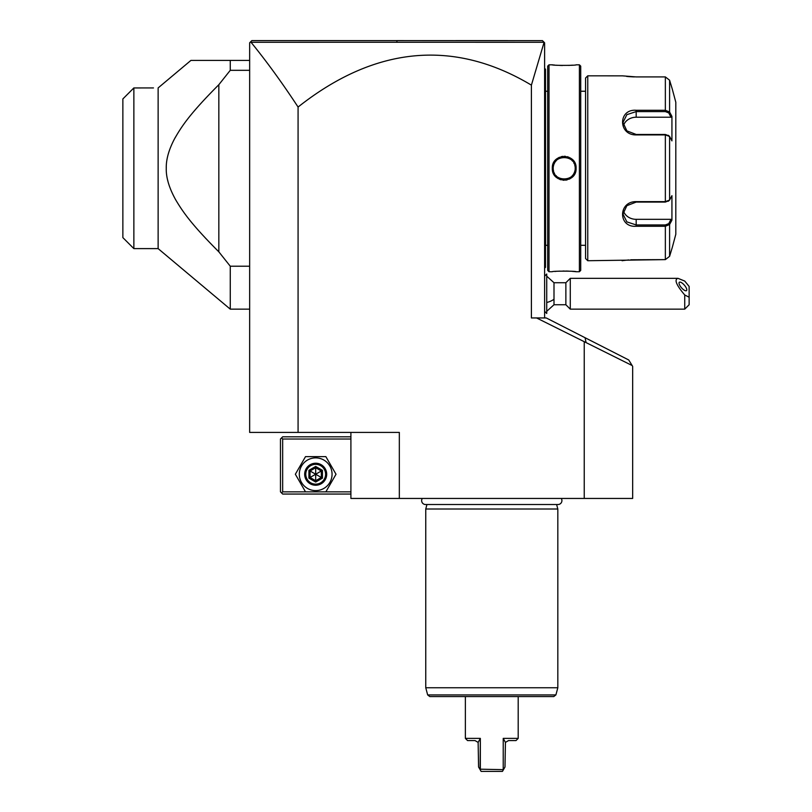 <?xml version="1.0" encoding="UTF-8"?>
<svg xmlns="http://www.w3.org/2000/svg" width="812" height="812" viewBox="0 0 812 812"><rect width="100%" height="100%" fill="white"/><g stroke="black" fill="none" stroke-linecap="round" stroke-linejoin="round"><path stroke-width="1.22" d="M403.726 40.6L396.956 40.6L396.855 42.265L251.03 42.285L250.329 42.122L251.852 40.6L250.329 42.122L251.852 40.6L542.457 40.651M543.553 41.747L542.995 41.179L543.553 41.747M251.852 40.6L249.649 42.803L249.649 432.41L298.075 432.41L298.075 107.042A2911.619 704.39 90 0 1 531.403 85.138L531.403 317.949L546.263 317.949L628.742 359.98L632.142 365.532L536.559 317.949M251.03 42.285C266.59 61.377 282.272 82.966 298.075 107.042M298.075 432.41L399.331 432.41L399.331 498.446L350.906 498.446L350.906 432.41M632.142 365.532L632.66 366.374L632.66 498.446L399.331 498.446M584.234 498.446L584.234 342.238M585.056 337.721L585.97 342.004M507.754 40.6L455.806 40.6M339.538 40.6L288.595 40.6M544.608 317.949L544.608 42.803L542.406 40.6M531.403 85.138L544.101 42.285L396.855 42.265M546.811 276.242L553.997 282.728L553.997 299.242A19.813 9.906 180 0 1 546.811 302.49M546.811 311.24L553.997 304.744L553.997 299.242M544.608 276.131L546.73 274.02L546.73 313.462L544.608 311.351M546.73 274.02L546.73 313.462M553.997 304.744L565.873 304.744L565.873 282.728L553.997 282.728M689.134 297.222L684.739 294.979L684.739 309.149L689.134 304.744L689.134 286.443L684.739 281.064L678 278.333L570.278 278.333L570.278 309.149L565.873 304.744M678 278.333C674.011 279.45 676.254 285.002 684.739 294.979M679.025 283.073A5.501 1.949 49.1 0 0 682.161 288.493A5.501 1.949 49.1 0 0 686.516 290.605A5.501 1.949 49.1 0 0 686.8 289.813A5.501 1.949 49.1 0 0 683.663 284.393A5.501 1.949 49.1 0 0 679.309 282.282A5.501 1.949 49.1 0 0 679.025 283.073M544.608 174.742L545.491 174.651L545.491 267.321L544.608 268.204M545.491 266.448L544.608 267.321L545.491 266.448M545.491 174.651L545.491 161.882L544.608 161.801M544.608 68.34L545.491 69.213L545.491 161.882M545.491 70.096L544.608 69.213M547.694 245.305L545.583 245.305L545.491 90.345M547.694 91.238L545.583 91.238M549.013 64.818L547.694 66.137L547.694 270.406L549.013 271.726L552.312 271.726C551.612 270.964 576.784 270.964 576.094 271.726L579.392 271.726L579.392 64.818L576.094 64.818C576.784 65.569 551.622 65.569 552.312 64.818L549.013 64.818L549.013 271.726M553.195 168.267L553.226 169.028A11.003 11.003 0 0 1 553.195 168.267C552.454 154.077 575.972 154.118 575.211 168.267A11.003 11.003 0 0 1 575.18 169.028L575.211 168.267C575.952 182.456 552.434 182.426 553.195 168.267A11.003 11.003 0 0 1 553.226 167.516L553.195 168.267L552.312 168.267C551.652 152.757 576.794 152.829 576.094 168.267C576.753 183.776 551.612 183.715 552.312 168.267L552.769 171.535M576.023 271.715L575.332 271.644M574.896 271.594L572.024 271.33M568.491 271.117L565.822 271.046M564.249 271.025L562.919 271.035M559.722 271.127L557.408 271.259M556.159 271.35L554.87 271.462M552.627 64.848L553.378 64.93M554.017 65.001L554.84 65.082M556.322 65.204L557.255 65.275M559.915 65.417L562.472 65.498M568.593 65.417L572.521 65.163M553.733 173.951L555.865 176.813M557.468 178.143L558.25 178.65M559.641 179.34L561.173 179.858M562.909 180.183L564.188 180.254M565.588 180.173L567.141 179.888M569.039 179.219L570.105 178.681M571.181 177.97L572.49 176.864M574.673 173.941L575.647 171.525M575.211 168.267A11.003 11.003 0 0 0 575.18 167.516L575.211 168.267L576.094 168.267L575.647 165.019M574.673 162.603L572.501 159.69M571.09 158.502L570.115 157.873M568.918 157.264L567.223 156.675M565.507 156.351L564.249 156.28M562.889 156.351L561.183 156.675M559.488 157.264L558.28 157.883M557.306 158.502L555.875 159.71M553.733 162.593L552.769 165.009M579.392 271.726L580.712 270.406L580.712 66.137L579.392 64.818M585.553 245.305L585.553 78.023L585.553 258.52L585.553 245.305L580.712 245.305M585.553 91.238L580.712 91.238M585.553 78.023L587.756 75.82L587.756 260.723L585.553 258.52M587.756 260.723L665.353 259.617L669.596 256.328L672.265 247.518L669.596 256.328L669.596 224.528L665.353 226.264L636.182 226.264C618.074 227.746 618.033 201.366 636.182 201.63L665.353 201.63L669.596 200.067L671.93 195.662L671.93 220.123L669.596 224.528L668.753 223.625L665.353 224.944L636.182 224.944L626.864 221.889L622.977 214.053L626.864 205.68L636.182 202.076L665.353 202.076L668.753 200.747M587.756 75.82L622.307 75.851M672.265 247.518L675.807 234.303L675.807 102.231L672.265 89.026L669.596 80.205L665.353 76.917L636.182 76.917L622.093 75.82M671.016 117.212L671.93 116.41L669.596 112.005L671.93 116.41L671.93 140.882L669.596 136.467L665.353 134.914L636.182 134.914C618.105 135.218 618.003 108.828 636.182 110.28L665.353 110.28L669.596 112.005L668.753 112.909L671.016 117.212L636.182 117.212A13.205 11.439 180 0 0 623.454 125.586M668.317 201.244L669.596 200.067L669.596 136.467L668.317 135.299M668.753 135.787L665.353 134.467L636.182 134.467L626.874 130.874L622.977 122.48L626.864 114.654L636.182 111.589L665.353 111.589L668.753 112.909M626.549 76.399L628.529 76.592M628.864 76.622L630.792 76.754M631.523 76.795L634.385 76.907M665.353 76.917L665.353 110.28L636.182 110.28L636.182 117.212M668.753 223.625L671.016 219.331L636.182 219.331L636.182 226.264L665.353 226.264L665.353 259.617L630.792 259.779M628.823 259.921L623.352 260.53M623.108 260.571L622.093 260.723M671.016 219.331L671.93 220.123L669.596 224.528M636.182 219.331A13.205 11.439 0 0 1 623.454 210.958M669.596 112.005L669.596 80.205L672.265 89.026M553.307 169.799L553.429 170.52M553.439 170.561L553.632 171.322M554.515 173.494A11.003 11.003 0 0 1 554.17 172.783L554.525 173.504M556.393 176.021A11.003 11.003 0 0 1 555.855 175.443L556.403 176.031M557.6 177.077L558.24 177.523A11.003 11.003 0 0 1 557.59 177.067M560.341 178.579A11.003 11.003 0 0 1 559.62 178.275L560.361 178.579M560.453 178.62L561.102 178.833A11.003 11.003 0 0 1 560.442 178.62M562.645 179.168L563.426 179.249A11.003 11.003 0 0 1 562.625 179.168M565 179.249L565.781 179.168A11.003 11.003 0 0 1 564.979 179.249M567.314 178.823L567.964 178.61M568.776 178.285A11.003 11.003 0 0 1 568.045 178.579L568.786 178.275M570.806 177.077A11.003 11.003 0 0 1 570.166 177.523L570.816 177.067M572.013 176.021L572.551 175.443M574.977 170.53L575.109 169.789A11.003 11.003 0 0 1 573.485 174.184L573.769 173.717M573.891 173.494L574.236 172.783M574.784 171.302L574.967 170.55M574.967 165.983L574.774 165.222A11.003 11.003 0 0 1 575.109 166.754L574.977 166.024M574.236 163.74L573.881 163.039A11.003 11.003 0 0 1 574.236 163.76M572.541 161.08L572.003 160.502A11.003 11.003 0 0 1 572.551 161.091M570.806 159.467L570.166 159.02A11.003 11.003 0 0 1 570.816 159.477M568.776 158.259L568.045 157.954M567.314 157.711A11.003 11.003 0 0 1 567.964 157.924L567.304 157.711M565.761 157.376L564.979 157.295A11.003 11.003 0 0 1 565.781 157.376M562.645 157.376A11.003 11.003 0 0 1 563.426 157.295L562.625 157.376M561.092 157.711L560.442 157.924A11.003 11.003 0 0 1 561.102 157.711M560.341 157.964L559.62 158.269M558.23 159.02L557.59 159.477A11.003 11.003 0 0 1 558.24 159.02M556.393 160.512L555.855 161.091M553.307 166.744A11.003 11.003 0 0 1 554.921 162.349L554.647 162.806M554.515 163.05L554.17 163.75M553.622 165.232L553.297 166.754M573.039 174.834A11.003 11.003 0 0 1 572.003 176.031M567.943 178.62A11.003 11.003 0 0 1 567.304 178.833M553.622 171.302A11.003 11.003 0 0 1 553.297 169.789M568.786 158.269A11.003 11.003 0 0 0 568.065 157.964M560.361 157.954A11.003 11.003 0 0 0 559.63 158.259M556.403 160.502A11.003 11.003 0 0 0 555.367 161.7M190.921 60.413L230.263 60.413L190.921 60.413L158.127 87.929L158.127 248.614L230.263 309.149L230.263 266.214L218.834 251.832L218.834 84.702L230.263 70.319L230.263 60.413L249.649 60.413M249.649 70.319L230.263 70.319M249.649 266.214L230.263 266.214M214.987 247.975L218.834 251.832C191.409 224.376 182.944 211.993 175.747 199.914C169.16 188.09 166.003 177.544 166.257 168.267C166.074 159.548 168.784 149.804 174.407 139.065C181.543 126.469 189.612 114.005 218.834 84.702L218.641 84.895M195.489 109.529L194.291 110.929M175.362 137.299L174.874 138.192M168.713 152.514L168.429 153.478M166.277 166.937L166.267 167.546M167.678 180.213L167.871 181.005M205.121 237.733L206.218 238.901M158.127 248.614L133.868 248.614L133.868 87.95L153.458 87.929M133.868 87.929L122.866 98.932L133.757 88.031M122.866 98.932L122.866 237.611L133.868 248.614M350.906 491.849L282.667 491.849L282.667 439.018L350.906 439.018M282.667 491.849L281.571 492.945L282.667 494.051L350.906 494.051M281.571 492.945L280.465 491.849L280.465 439.018L282.667 436.815L350.906 436.815M281.571 437.922L282.667 439.018M336.016 474.238L325.856 456.628L305.515 456.628L295.355 474.238L305.515 491.849L325.856 491.849L336.016 474.238L325.856 456.628L305.515 456.628L295.355 474.238L305.515 491.849L325.856 491.849L336.016 474.238M299.313 474.238A16.372 16.372 0 0 0 315.685 490.61A16.372 16.372 0 0 0 332.057 474.238A16.372 16.372 0 0 0 315.685 457.866A16.372 16.372 0 0 0 299.313 474.238M326.688 474.238A11.003 11.003 0 0 0 315.685 463.236A11.003 11.003 0 0 0 304.683 474.238A11.003 11.003 0 0 0 315.685 485.241A11.003 11.003 0 0 0 326.688 474.238M325.592 474.238A9.906 9.906 0 0 1 315.685 484.145A9.906 9.906 0 0 1 305.779 474.238A9.906 9.906 0 0 1 315.685 464.332A9.906 9.906 0 0 1 325.592 474.238M308.925 470.331L308.925 478.146L315.685 482.044L322.445 478.146L321.319 477.486L321.319 470.98L315.685 467.732L310.052 470.98L310.052 477.486L315.685 480.745L321.319 477.486L315.685 474.238L315.685 466.433L308.925 470.331L315.685 474.238L322.445 470.331L315.685 466.433M315.685 482.044L315.685 474.238L308.925 478.146M422.301 498.446A3.918 3.918 0 0 0 425.569 504.526L557.996 504.526A3.918 3.918 0 0 0 561.265 498.446M426.95 504.526L425.752 509.012L425.752 687.754L425.752 509.012L557.824 509.012L557.824 687.754L425.752 687.754L427.67 694.93L555.895 694.93L557.824 687.754M556.616 504.526L557.824 509.012M427.67 694.93L429.792 696.564L553.774 696.564L555.895 694.93M480.339 738.382L478.136 742.401L475.05 740.585L467.57 740.585L465.367 738.382L480.339 738.382L478.136 742.401L478.572 766.995L480.115 769.654L480.339 738.382L480.339 769.197L503.46 769.654L504.993 766.995L505.429 742.401L508.515 740.585L515.996 740.585L518.198 738.382L518.198 696.564M518.198 738.382L503.227 738.382L503.227 769.197L503.227 738.382L505.429 742.401M465.367 738.382L465.367 696.564M480.115 769.654L481.12 771.4L480.115 769.654M502.445 771.4L503.46 769.654L502.445 771.4L481.12 771.4M545.491 243.113L544.608 243.113M545.491 183.634L544.608 183.634M545.491 152.91L544.608 152.91M545.491 93.431L544.608 93.431M665.353 202.076L665.353 134.467M665.353 226.264L665.353 224.944M665.353 110.28L665.353 111.589M322.445 478.146L322.445 470.331M544.608 275.238L545.248 275.491M544.608 312.244L545.248 311.981M570.278 278.333L565.873 282.728M684.739 309.149L570.278 309.149M545.583 245.305L545.491 246.188M249.649 309.149L230.263 309.149"/></g></svg>

